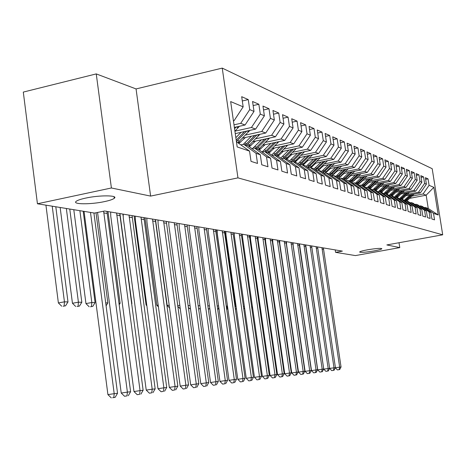 <?xml version="1.0" encoding="UTF-8"?>
<svg xmlns="http://www.w3.org/2000/svg" width="466" height="466" viewBox="0 0 466 466"><rect width="100%" height="100%" fill="white"/><g stroke="black" fill="none" stroke-linecap="round" stroke-linejoin="round"><path stroke-width="0.7" d="M104.611 201.58C90.794 204.626 71.601 204.487 76.267 201.26C77.711 200.199 80.834 199.145 85.645 198.102C99.666 194.998 118.667 195.202 114.263 198.306C112.842 199.419 109.626 200.508 104.611 201.58M373.86 250.958C365.367 252.356 360.614 252.706 359.606 252.013C360.09 251.436 362.734 250.702 367.546 249.799C376.079 248.401 380.856 248.046 381.87 248.733C381.38 249.316 378.712 250.056 373.86 250.958M96.252 73.908L111.397 187.984L150.617 196.093L136.06 88.93L96.252 73.908L23.3 92.082L37.437 203.776L94.54 213.079L104.594 210.999L342.376 251.116L335.584 252.351L355.43 255.584L399.776 247.609L399.018 242.734M136.06 88.93L222.241 68.106L432.192 168.698L442.7 234.812L237.951 177.872L222.241 68.106M409.637 198.37L426.163 195.184L433.84 187.332L429.07 185.317L428.044 178.868L425.371 177.686L426.402 184.192L424.596 183.429L423.565 176.888L420.815 175.676L421.852 182.27L420 181.49L418.951 174.855L416.126 173.608L417.175 180.295L415.27 179.492L414.21 172.764L411.297 171.482L412.363 178.268L410.4 177.435L409.329 170.614L406.329 169.292L407.406 176.171L405.385 175.321L404.302 168.395L401.209 167.032L402.304 174.022L400.218 173.136L399.117 166.112L395.937 164.708L397.044 171.797L394.888 170.894L393.776 163.758L390.496 162.308L391.615 169.507L389.401 168.576L388.271 161.329L384.887 159.832L386.023 167.148L383.734 166.181L382.592 158.824L379.097 157.281L380.244 164.708L377.885 163.712L376.726 156.238L373.115 154.642L374.28 162.191L371.839 161.16L370.668 153.564L366.94 151.922L368.123 159.593L365.6 158.527L364.412 150.803L360.556 149.108L361.75 156.902L359.146 155.807L357.94 147.955L353.956 146.196L355.168 154.124L352.471 152.988L351.248 145.002L347.123 143.184L348.352 151.246L345.556 150.069L344.322 141.949L340.046 140.062L341.293 148.27L338.403 147.046L337.145 138.781L332.718 136.829L333.982 145.182L330.982 143.918L329.712 135.507L325.122 133.48L326.404 141.984L323.293 140.674L322 132.105L317.235 130.002L318.54 138.664L315.307 137.301L314.002 128.575L309.057 126.397L310.373 135.222L307.018 133.806L305.696 124.911L300.553 122.645L301.892 131.639L298.409 130.171L297.058 121.108L291.716 118.748L293.073 127.917L289.45 126.385L288.081 117.147L282.518 114.694L283.899 124.043L280.124 122.453L278.738 113.028L272.948 110.471L274.346 120.012L270.414 118.352L269.004 108.735L262.964 106.073L264.391 115.813L260.284 114.083L258.857 104.262L252.56 101.483L254.005 111.426L249.724 109.621L248.267 99.59L241.691 96.689L243.159 106.848L234.037 120.746L233.379 120.496M433.84 187.332L438.232 214.972L433.514 213.376L425.178 207.434L424.083 207.644M243.159 106.848L230.664 101.576L237.171 146.93L249.549 151.118L251.028 161.37L257.517 163.438L256.05 153.32L260.29 154.753L261.746 164.783L267.962 166.764L266.517 156.861L270.583 158.236L272.016 168.057L277.969 169.956L276.548 160.257L280.445 161.574L281.854 171.197L287.563 173.014L286.165 163.514L289.904 164.778L291.297 174.202L296.778 175.95L295.397 166.636L298.991 167.853L300.36 177.092L305.626 178.769L304.269 169.636L307.723 170.806L309.069 179.87L314.136 181.484L312.797 172.525L316.117 173.649L317.445 182.538L322.321 184.093L321.004 175.298L324.202 176.381L325.507 185.107L330.202 186.604L328.903 177.971L331.984 179.014L333.272 187.582L337.798 189.027L336.516 180.552L339.487 181.554L340.757 189.971L345.12 191.357L343.856 183.033L346.721 184L347.974 192.272L352.185 193.611L350.939 185.433L353.7 186.365L354.941 194.491L359.001 195.784L357.777 187.746L360.445 188.648L361.663 196.635L365.589 197.887L364.383 189.977L366.958 190.85L368.163 198.702L371.961 199.914L370.767 192.138L373.26 192.982L374.448 200.706L378.118 201.877L376.936 194.229L379.353 195.044L380.524 202.646L384.077 203.776L382.912 196.25L385.248 197.042L386.407 204.522L389.844 205.617L388.696 198.207L390.962 198.976L392.104 206.333L395.436 207.399L394.3 200.106L396.496 200.846L397.62 208.092L400.853 209.123L399.729 201.941L401.855 202.663L402.974 209.799L406.102 210.795L404.995 203.724L407.057 204.423L408.158 211.453L411.198 212.42L410.103 205.454L412.107 206.129L413.191 213.055L416.144 213.999L415.06 207.131L417.006 207.789L418.078 214.616L420.944 215.525L419.878 208.762L421.765 209.397L422.825 216.125L425.604 217.01L424.555 210.341L426.384 210.964L427.433 217.593L430.135 218.455L429.099 211.879L430.875 212.484L431.912 219.026L434.539 219.859L433.514 213.376M234.002 124.836L240.706 123.333L245.052 125.016L234.369 127.404M249.724 109.621L240.706 123.333M254.005 111.426L245.052 125.016M236.425 141.728L249.549 151.118M234.951 131.156L251.436 127.492L255.607 129.105L235.26 133.614M260.284 114.083L251.436 127.492M264.391 115.813L255.607 129.105M256.05 153.32L243.718 144.268L241.027 144.856M243.718 144.268L248.046 145.776L260.29 154.753M245.559 135.041L261.729 131.476L265.725 133.026L242.541 138.122M270.414 118.352L261.729 131.476M274.346 120.012L265.725 133.026M266.517 156.861L254.407 147.99L251.826 148.549M254.407 147.99L258.554 149.435L270.583 158.236M238.021 142.648L240.805 142.037M255.729 138.775L271.596 135.297L275.429 136.788L252.834 141.716M280.124 122.453L271.596 135.297M283.899 124.043L275.429 136.788M276.548 160.257L264.647 151.555L262.177 152.085M264.647 151.555L268.626 152.941L280.445 161.574M248.46 146.056L251.063 145.491M265.498 142.351L281.068 138.973L284.755 140.4L262.713 145.171M289.45 126.385L281.068 138.973M293.073 127.917L284.755 140.4M286.165 163.514L274.474 154.974L272.103 155.481M274.474 154.974L278.295 156.302L289.904 164.778M258.548 149.318L260.908 148.811M274.882 145.794L290.172 142.497L293.72 143.872L272.208 148.497M298.409 130.171L290.172 142.497M301.892 131.639L293.72 143.872M295.397 166.636L283.905 158.259L281.633 158.743M283.905 158.259L287.574 159.535L298.991 167.853M268.23 152.464L270.367 152.009M283.911 149.108L298.933 145.893L302.341 147.209L281.336 151.695M307.018 133.806L298.933 145.893M310.373 135.222L302.341 147.209M304.269 169.636L292.968 161.417L290.784 161.871M292.968 161.417L296.498 162.64L307.723 170.806M277.526 155.498L279.46 155.085M292.596 152.295L307.356 149.155L310.636 150.425L290.12 154.776M315.307 137.301L307.356 149.155M318.54 138.664L310.636 150.425M312.797 172.525L301.683 164.446L299.586 164.888M301.683 164.446L305.079 165.628L316.117 173.649M286.468 158.428L288.215 158.056M300.966 155.364L315.47 152.3L318.633 153.524L298.584 157.747M323.293 140.674L315.47 152.3M326.404 141.984L318.633 153.524M321.004 175.298L310.071 167.37L308.049 167.789M310.071 167.37L313.338 168.506L324.202 176.381M295.071 161.253L296.644 160.921M309.028 158.324L323.293 155.329L326.34 156.512L306.733 160.619M330.982 143.918L323.293 155.329M333.982 145.182L326.34 156.512M328.903 177.971L318.15 170.177L316.198 170.579M318.15 170.177L321.295 171.272L331.984 179.014M303.349 163.985L304.764 163.688M316.81 161.178L330.831 158.248L333.773 159.389L314.591 163.385M338.403 147.046L330.831 158.248M341.293 148.27L333.773 159.389M336.516 180.552L325.932 172.886L324.051 173.27M325.932 172.886L328.961 173.946L339.487 181.554M311.335 166.624L312.599 166.362M324.313 163.933L338.106 161.067L340.949 162.168L322.175 166.053M345.556 150.069L338.106 161.067M348.352 151.246L340.949 162.168M343.856 183.033L333.435 175.501L331.623 175.868L337.483 170.946M333.435 175.501L336.359 176.521L346.721 184M319.029 169.175L320.159 168.942M331.565 166.589L345.137 163.793L347.881 164.853L329.497 168.64M352.471 152.988L345.137 163.793M355.168 154.124L347.881 164.853M350.939 185.433L340.675 178.024L338.928 178.373M340.675 178.024L343.5 179.002L353.7 186.365M326.456 171.645L327.458 171.441M338.566 169.164L351.923 166.42L354.579 167.451L336.568 171.139M359.146 155.807L351.923 166.42M361.75 156.902L354.579 167.451M357.777 187.746L347.665 180.453L345.982 180.796M347.665 180.453L350.397 181.408L360.445 188.648M333.633 174.039L334.512 173.859M345.335 171.651L358.488 168.966L361.051 169.956L343.407 173.55M365.6 158.527L358.488 168.966M368.123 159.593L361.051 169.956M364.383 189.977L354.422 182.806L352.797 183.132M354.422 182.806L357.061 183.726L366.958 190.85M340.564 176.352L341.328 176.195M351.888 174.051L364.837 171.424L367.319 172.385L350.018 175.892M371.839 161.16L364.837 171.424M374.28 162.191L367.319 172.385M370.767 192.138L360.952 185.078L359.379 185.392M360.952 185.078L363.503 185.969L373.26 192.982M347.269 178.595L347.927 178.461M358.226 176.381L370.983 173.806L373.382 174.738L356.42 178.158M377.885 163.712L370.983 173.806M380.244 164.708L373.382 174.738M376.936 194.229L367.272 187.28L365.746 187.582M367.272 187.28L369.736 188.136L379.353 195.044M353.758 180.767L354.311 180.657M364.365 178.635L376.93 176.107L379.26 177.01L362.612 180.348M383.734 166.181L376.93 176.107M386.023 167.148L379.26 177.01M382.912 196.25L373.382 189.406L371.909 189.697M373.382 189.406L375.771 190.239L385.248 197.042M360.037 182.876L360.492 182.783M370.313 180.82L382.697 178.344L384.951 179.218L368.618 182.48M389.401 168.576L382.697 178.344M391.615 169.507L384.951 179.218M388.696 198.207L379.301 191.468L377.874 191.747M379.301 191.468L381.619 192.272L390.962 198.976M366.119 184.92L366.48 184.851M376.079 182.94L388.283 180.505L390.467 181.356L374.437 184.542M394.888 170.894L388.283 180.505M397.044 171.797L390.467 181.356M394.3 200.106L385.033 193.466L383.652 193.734M385.033 193.466L387.281 194.246L396.496 200.846M381.671 184.99L393.7 182.608L395.82 183.429L380.075 186.546M400.218 173.136L393.7 182.608M402.304 174.022L395.82 183.429M399.729 201.941L390.595 195.4L389.256 195.656M390.595 195.4L392.768 196.157L401.855 202.663M387.1 186.983L398.954 184.641L401.016 185.439L385.551 188.491M405.385 175.321L398.954 184.641M407.406 176.171L401.016 185.439M404.995 203.724L395.983 197.275L394.685 197.526M395.983 197.275L398.092 198.009L407.057 204.423M392.366 188.916L404.057 186.621L406.055 187.396L390.858 190.378M410.4 177.435L404.057 186.621M412.363 178.268L406.055 187.396M410.103 205.454L401.209 199.093L399.95 199.337L401.418 198.079L400.492 197.753L399.24 198.831M401.209 199.093L403.259 199.809L412.107 206.129M397.481 190.798L409.014 188.538L410.954 189.289L396.018 192.213M415.27 179.492L409.014 188.538M417.175 180.295L410.954 189.289M415.06 207.131L406.288 200.863L405.065 201.096M406.288 200.863L408.274 201.551L417.006 207.789M402.449 192.621L413.825 190.402L415.713 191.136L401.028 193.996M420 181.49L413.825 190.402M421.852 182.27L415.713 191.136M419.878 208.762L411.216 202.576L410.028 202.803M411.216 202.576L413.144 203.246L421.765 209.397M407.278 194.398L418.503 192.219L420.338 192.93L405.898 195.726M424.596 183.429L418.503 192.219M426.402 184.192L420.338 192.93M424.555 210.341L415.998 204.242L414.845 204.463M415.998 204.242L417.88 204.894L426.384 210.964M411.973 196.122L423.052 193.978L426.163 195.184L428.266 208.512L425.178 207.434M429.07 185.317L423.052 193.978M429.099 211.879L420.652 205.861L419.534 206.077M420.652 205.861L422.476 206.496L430.875 212.484M111.397 187.984L37.437 203.776M442.7 234.812L386.85 244.935L399.776 247.609M150.617 196.093L237.951 177.872M335.217 249.904L335.584 252.351M233.437 120.886L234.037 120.746M438.232 214.972L428.266 208.512M428.044 178.868L425.633 179.34M423.565 176.888L421.083 177.383M418.951 174.855L416.4 175.362M414.21 172.764L411.583 173.288M409.329 170.614L406.62 171.156M404.302 168.395L401.511 168.954M399.117 166.112L396.246 166.694M393.776 163.758L390.817 164.358M388.271 161.329L385.213 161.952M382.592 158.824L379.435 159.471M376.726 156.238L373.464 156.908M370.668 153.564L367.301 154.263M364.412 150.803L360.929 151.532M357.94 147.955L354.341 148.712M351.248 145.002L347.52 145.788M344.322 141.949L340.46 142.771M337.145 138.781L333.143 139.637M329.712 135.507L325.559 136.398M322 132.105L317.695 133.037M314.002 128.575L309.529 129.554M305.696 124.911L301.042 125.936M297.058 121.108L292.223 122.179M288.081 117.147L283.048 118.271M278.738 113.028L273.495 114.205M269.004 108.735L263.535 109.976M258.857 104.262L253.149 105.566M248.267 99.59L242.308 100.965M323.381 247.912L341.042 366.992L339.656 367.156L339.132 369.66L337.407 369.917L339.132 369.66M321.942 247.667L339.656 367.156L335.351 367.796L337.407 369.917M317.643 248.046L317.661 246.945M339.685 369.596L341.042 366.992M409.981 194.934L404.15 200.444M414.018 194.153L406.801 201.038M411.525 194.637L404.832 200.928M405.566 200.997L412.492 194.45M317.573 246.928L335.427 367.651L333.994 367.82L333.47 370.365L331.728 370.621L333.47 370.365M316.099 246.683L333.994 367.82L329.619 368.39M311.777 247.772L311.76 245.949M329.631 368.472L331.728 370.621M334.046 370.289L335.427 367.651M311.608 245.926L329.648 368.332L328.18 368.501L327.656 371.082L325.885 371.344L327.656 371.082M310.088 245.669L328.18 368.501L323.759 369.165L305.702 244.93M323.759 369.165L325.885 371.344M328.245 371.006L329.648 368.332M405.234 193.174L400.492 197.753M409.381 192.371L402.042 199.384M401.045 199.128L407.808 192.674M406.812 192.866L401.418 198.079M295.893 310.17L296.207 310.49M400.346 191.363L394.189 197.17M404.61 190.53L397.149 197.677M401.972 191.048L395.255 197.415M396.199 197.351L402.997 190.844M288.856 308.259L289.205 308.201M289.031 309.424L289.444 309.855M305.469 244.889L323.707 369.031L322.198 369.206L321.674 371.821L319.88 372.089L321.674 371.821M303.908 244.627L322.198 369.206L317.719 369.876L299.463 243.875M317.719 369.876L319.88 372.089M322.28 371.746L323.707 369.031M299.155 243.823L317.596 369.748L316.041 369.928L315.517 372.584L313.705 372.852L315.517 372.584M297.553 243.549L316.041 369.928L311.504 370.61L293.19 245.821L293.056 242.792M311.504 370.61L313.705 372.852M316.14 372.503L317.596 369.748M390.91 190.367L388.19 192.965M395.314 189.505L388.982 195.464M399.706 188.643L392.11 195.924M396.991 189.173L390.456 195.423M391.137 195.586L398.046 188.969M281.889 308.189L282.326 308.119M281.953 308.643L282.478 309.185M385.673 188.462L382.534 191.415M390.135 187.582L383.623 193.71M394.661 186.691L386.926 194.124M391.859 187.245L385.289 193.553M385.924 193.774L392.949 187.029M275.231 308.032L274.917 308.084L264.787 238.027M274.917 308.084L275.301 308.48M292.66 242.728L311.305 370.487L309.704 370.674L309.179 373.365L307.344 373.639L309.179 373.365M291.005 242.448L309.704 370.674L305.108 371.361L286.59 244.755L286.456 241.679M305.108 371.361L307.344 373.639M309.82 373.283L311.305 370.487M380.279 186.505L376.784 189.744M384.8 185.608L378.468 191.631M389.454 184.693L381.59 192.266M386.582 185.258L379.907 191.677M380.559 191.905L387.7 185.037M257.995 237.928L257.838 236.85M285.973 241.598L304.822 371.251L303.174 371.443L302.65 374.175L300.791 374.448L302.65 374.175M284.272 241.312L303.174 371.443L298.52 372.142L279.798 243.654L279.658 240.532M298.52 372.142L300.791 374.448M303.314 374.093L304.822 371.251M374.722 184.484L370.866 188.002M379.307 183.575L373.196 189.446M384.112 182.62L376.015 190.413M381.141 183.208L374.355 189.744M375.031 189.982L382.295 182.981M267.135 307.024L257.22 236.745M279.087 240.439L298.147 372.037L296.452 372.235L295.927 375.002L294.04 375.281L295.927 375.002M277.334 240.141L296.452 372.235L291.733 372.94L272.802 242.518L272.662 239.355M291.733 372.94L294.04 375.281M296.609 374.92L298.147 372.037M271.993 239.239L291.267 372.847L289.514 373.05L288.996 375.858L287.085 376.144L288.996 375.858M270.181 238.936L289.514 373.05L284.738 373.767L265.591 241.347L265.451 238.138M284.738 373.767L287.085 376.144M289.701 375.771L291.267 372.847M264.676 238.004L284.173 373.68L282.367 373.889L281.848 376.744L279.915 377.035L281.848 376.744M262.812 237.689L282.367 373.889L277.526 374.617L258.158 240.147L258.018 236.879M277.526 374.617L279.915 377.035M282.571 376.656L284.173 373.68M257.133 236.734L276.856 374.542L274.992 374.757L274.474 377.658L272.511 377.949L274.474 377.658M255.211 236.408L274.992 374.757L270.082 375.491L250.492 238.901L250.347 235.586M270.082 375.491L272.511 377.949M275.22 377.565L276.856 374.542M249.345 235.417L269.301 375.427L267.373 375.654L266.861 378.596L264.869 378.893L266.861 378.596M247.364 235.085L267.373 375.654L262.399 376.4L242.582 237.619L242.436 234.252M262.399 376.4L264.869 378.893M267.635 378.503L269.301 375.427M241.312 234.066L261.502 376.347L259.51 376.58L258.997 379.569L256.982 379.872L258.997 379.569M239.262 233.716L259.51 376.58L254.465 377.338L234.415 236.297L234.27 232.878M254.465 377.338L256.982 379.872M259.795 379.47L261.502 376.347M233.012 232.662L253.44 377.291L251.384 377.536L250.871 380.571L248.827 380.879L250.871 380.571M230.891 232.307L251.384 377.536L246.264 378.305L225.981 234.928L225.835 231.451M246.264 378.305L248.827 380.879M251.698 380.472L253.44 377.291M224.431 231.218L245.104 378.276L242.978 378.526L242.471 381.613L240.398 381.922L242.471 381.613M222.247 230.845L242.978 378.526L237.782 379.301L217.261 233.518L217.115 229.983M237.782 379.301L240.398 381.922M243.328 381.508L245.104 378.276M215.566 229.721L236.489 379.289L234.287 379.545L233.786 382.685L231.678 383L233.786 382.685M213.3 229.336L234.287 379.545L229.016 380.338L208.244 232.056L208.098 228.457M229.016 380.338L231.678 383M234.666 382.574L236.489 379.289M368.99 182.404L364.767 186.19M373.645 181.478L367.528 187.367M378.59 180.488L370.26 188.514M375.532 181.099L368.635 187.757M369.334 187.996L376.72 180.86M259.469 306.826L260.191 306.849L249.962 235.522M259.62 307.875L260.191 306.849M363.084 180.255L358.488 184.303M367.802 179.311L361.599 185.305M372.905 178.286L364.325 186.557M369.748 178.921L362.74 185.701M363.457 185.951L370.977 178.676M251.553 306.628L252.438 306.651M251.815 308.475L252.52 307.216M356.991 178.041L352.016 182.346M361.773 177.074L355.476 183.173M367.039 176.014L358.197 184.542M363.783 176.672L356.653 183.581M357.311 183.907L365.047 176.416M243.369 306.418L244.388 306.442M243.753 309.115L244.563 307.677M350.7 175.752L345.335 180.313L346.925 178.932L345.685 178.501L352.616 171.674M355.546 174.773L349.156 180.971M360.981 173.672L351.865 182.462M357.626 174.348L350.374 181.396M350.956 181.81L358.931 174.086M224.833 231.282L235.429 306.214L236.064 306.232M235.347 309.249L235.773 309.179L235.336 309.174M234.928 306.296L235.429 306.214L235.161 307.939M235.773 309.179L236.344 308.172M344.199 173.393L338.584 178.123M349.121 172.391L342.627 178.699M354.725 171.249L346.925 178.932M351.265 171.948L343.792 179.218M344.391 179.649L345.685 178.501M216.579 229.889L227.466 306.011M226.627 309.197L227.664 309.016L226.604 309.045M226.202 306.191L227.292 306.005L226.843 309.005M227.664 309.016L227.845 308.702M342.475 169.927L335.887 176.352M348.265 168.739L338.561 178.111M344.694 169.473L336.982 176.969M337.6 177.412L346.092 169.187M217.599 309.144L219.008 308.906M219.003 308.847L217.581 308.987M217.173 306.086L218.583 305.842M218.729 306.913L218.449 308.836M330.54 168.424L325.309 173.014M335.607 167.381L328.909 173.923M341.59 166.152L331.571 175.828M337.902 166.91L329.94 174.651M330.575 175.111L339.347 166.612M208.244 309.016L209.822 308.824M209.793 308.585L208.232 308.929M207.824 305.981L209.391 305.713M323.357 165.809L318.4 170.265M328.501 164.748L321.598 171.494M334.681 163.467L324.79 173.119M330.877 164.253L322.647 172.257M323.305 172.729L332.375 163.945M200.287 308.579L198.801 308.836L200.316 308.748M198.137 305.877L199.873 305.579M198.504 308.539L198.801 308.836M315.919 163.106L310.88 167.649M321.144 162.017L314.014 168.995M327.534 160.688L317.859 170.236M323.608 161.504L315.098 169.781M315.773 170.271L325.157 161.184M190.454 308.678L189.511 308.655L190.437 308.498M188.101 305.778L190.012 305.446M188.334 307.473L189.511 308.655M206.391 228.171L227.565 380.338L225.288 380.606L224.793 383.798L222.655 384.118L224.793 383.798M204.05 227.775L225.288 380.606L219.94 381.409L198.918 230.542L198.766 226.884M219.94 381.409L222.655 384.118M225.707 383.687L227.565 380.338M308.218 160.304L303.092 164.941M313.525 159.191L306.145 166.409M320.13 157.811L310.391 167.48M316.076 158.661L307.269 167.218M307.962 167.725L317.678 158.324M180.22 308.416L179.899 308.475L180.225 308.48M177.686 305.679L179.794 305.312M177.773 306.343L179.899 308.475M196.891 226.569L218.327 381.421L215.968 381.701L215.478 384.951L213.306 385.271L215.478 384.951M194.468 226.161L215.968 381.701L210.539 382.516L189.26 228.975L189.109 225.259M210.539 382.516L213.306 385.271M216.422 384.834L218.327 381.421M300.232 157.403L295.025 162.127M305.626 156.267L297.99 163.729M312.459 154.823L302.516 164.737M308.271 155.708L299.143 164.568M300.349 164.725L309.937 155.359M169.187 305.178L167.195 305.527L155.51 219.585M167.195 305.527L169.56 307.892M187.058 224.909L208.751 382.551L206.304 382.836L205.821 386.139L203.619 386.471L205.821 386.139M184.542 224.484L206.304 382.836L200.794 383.664L179.253 227.356L179.101 223.569M200.794 383.664L203.619 386.471M206.805 386.023L208.751 382.551M291.955 154.392L286.654 159.215M297.436 153.227L289.526 160.956M304.508 151.73L294.355 161.894M300.18 152.644L290.714 161.824M292.59 161.492L301.904 152.277M158.178 305.044L156.832 305.277L145.013 217.814M156.832 305.277L158.428 306.873M176.859 223.191L198.825 383.716L196.285 384.013L195.813 387.38L193.571 387.712L195.813 387.38M174.249 222.748L196.285 384.013L190.687 384.858L168.884 225.672L168.733 221.816M190.687 384.858L193.571 387.712M196.827 387.252L198.825 383.716M283.363 151.264L277.963 156.192M288.932 150.075L280.73 158.079M296.26 148.508L285.885 158.947M291.786 149.464L282.536 158.551M284.237 158.376L293.574 149.085M146.743 304.91L146.097 305.02L134.138 215.979M146.097 305.02L146.86 305.783M166.286 221.402L188.526 384.928L185.887 385.236L185.421 388.661L183.15 389.005L185.421 388.661M163.578 220.948L185.887 385.236L180.202 386.093L158.125 223.93L157.974 220.004M180.202 386.093L183.15 389.005M186.476 388.533L188.526 384.928M274.439 148.013L268.859 153.11M280.101 146.796L271.585 155.102M287.691 145.165L277.089 155.883M283.066 146.161L274.136 155.05M275.383 155.289L284.93 145.759M123.135 216.108L122.867 214.08M155.312 219.556L177.831 386.186L175.088 386.506L174.633 389.995L172.327 390.345L174.633 389.995M152.499 219.078L175.088 386.506L169.315 387.38L146.965 222.125L146.813 218.117M169.315 387.38L172.327 390.345M175.729 389.861L177.831 386.186M265.166 144.641L259.288 149.97M270.927 143.394L262.073 152.009M278.79 141.693L267.956 152.702M274.008 142.724L265.049 151.695M266.179 152.085L275.942 142.305M131.587 303.552L131.913 303.564L119.931 213.585M131.645 304.001L131.913 303.564M143.912 217.628L166.717 387.491L163.869 387.828L163.42 391.382L161.073 391.737L163.42 391.382M140.994 217.139L163.869 387.828L157.997 388.714L135.367 220.243L135.216 216.16M157.997 388.714L161.073 391.737M164.562 391.242L166.717 387.491M255.525 141.128L249.322 146.708M261.379 139.852L252.782 148.339M269.534 138.07L258.455 149.4M264.589 139.153L255.432 148.345M256.609 148.753L266.599 138.711M118.912 303.232L120.111 303.261L107.984 211.57M119.127 304.875L120.111 303.261M132.064 215.63L155.161 388.854L152.196 389.197L151.759 392.826L149.376 393.182L151.759 392.826M129.03 215.117L152.196 389.197L146.231 390.1L123.315 218.286L123.158 214.127M146.231 390.1L149.376 393.182M152.947 392.681L155.161 388.854M245.483 137.476L238.936 143.318M251.442 136.165L243.264 144.367M259.906 134.301L248.442 146.068M254.785 135.431L245.425 144.862M246.648 145.287L256.882 134.971M105.7 302.888L107.844 302.947L96.013 212.776M106.085 305.824L107.844 302.947M119.745 213.55L143.132 390.263L140.05 390.63L139.625 394.323L137.202 394.69L139.625 394.323M116.587 213.02L140.05 390.63L133.981 391.545L110.774 216.259L110.623 212.013M133.981 391.545L137.202 394.69M140.86 394.172L143.132 390.263M241.091 132.321L235.843 137.686M249.881 130.375L237.986 142.625M244.574 131.552L236.192 140.115M236.402 141.565L246.759 131.062M79.884 210.69L91.819 302.533L95.087 302.62L83.187 211.226M90.456 306.762L92.804 306.348L90.456 306.762M91.493 306.319L91.819 302.533L85.954 303.593L73.797 209.7M85.954 303.593L89.146 306.739M92.804 306.348L95.087 302.62M106.918 211.389L130.608 391.737L127.393 392.116L126.985 395.89L124.521 396.257L126.985 395.89M103.633 211.197L127.393 392.116L121.224 393.048L97.563 212.449M121.224 393.048L124.521 396.257M128.272 395.727L130.608 391.737M239.431 126.274L234.916 131.196M234.555 128.692L236.21 126.991M66.335 208.483L78.41 302.189L81.818 302.277L69.772 209.042M77.082 306.512L79.465 306.08L77.082 306.512M78.102 306.057L78.41 302.189L72.446 303.273L60.149 207.475M72.446 303.273L75.713 306.482M79.465 306.08L81.818 302.277M90.491 212.42L114.199 393.671L117.549 393.275L93.916 212.974M112.644 397.725L115.149 397.352L112.644 397.725M113.803 397.515L114.199 393.671L107.92 394.62L84.055 211.372M107.92 394.62L111.298 397.894M115.149 397.352L117.549 393.275M52.221 206.182L64.442 301.834L67.989 301.927L55.803 206.764M63.149 306.244L65.572 305.807L63.149 306.244M64.151 305.778L64.442 301.834L58.378 302.935L45.936 205.156M58.378 302.935L61.728 306.214M65.572 305.807L67.989 301.927M323.486 249.269L322.047 249.03M406.206 199.757L405.309 199.442M407.663 200.269L406.771 199.961M317.678 248.308L316.204 248.063M311.713 247.318L310.193 247.067M402.915 198.603L402.001 198.283M396.49 196.349L395.541 196.011M398.034 196.891L397.09 196.559M305.574 246.304L304.013 246.048M299.265 245.262L297.658 244.994M391.423 194.567L390.444 194.223M393.007 195.126L392.04 194.782M386.203 192.732L385.196 192.376M387.84 193.308L386.838 192.953M292.77 244.184L291.116 243.91M380.833 190.844L379.79 190.483M382.516 191.439L381.485 191.077M286.083 243.077L284.382 242.798M375.293 188.899L374.221 188.526M377.029 189.511L375.969 189.138M279.198 241.936L277.445 241.644M272.103 240.765L270.292 240.462M264.787 239.553L262.923 239.244M257.244 238.301L255.321 237.986M249.461 237.013L247.475 236.687M241.429 235.685L239.378 235.347M233.128 234.311L231.008 233.961M224.554 232.889L222.364 232.528M215.682 231.421L213.422 231.049M369.59 186.895L368.484 186.511M371.379 187.524L370.284 187.14M363.701 184.827L362.565 184.431M365.548 185.48L364.418 185.084M357.632 182.695L356.455 182.282M359.536 183.365L358.371 182.957M351.364 180.493L350.152 180.068M353.333 181.187L352.127 180.761M360.777 173.882L360.486 173.771M344.892 178.222L343.64 177.779M354.48 171.505L354.119 171.371M338.205 175.874L336.912 175.42M340.302 176.608L339.021 176.16M347.968 169.053L347.537 168.89M331.291 173.445L329.951 172.973M333.458 174.208L332.136 173.742M341.246 166.519L340.733 166.327M324.138 170.935L322.752 170.445M326.386 171.721L325.012 171.238M334.285 163.892L333.697 163.671M316.734 168.331L315.301 167.83M319.059 169.146L317.637 168.651M327.085 161.178L326.404 160.921M206.508 229.901L204.166 229.517M309.069 165.64L307.583 165.115M311.474 166.484L310.007 165.966M319.629 158.37L318.855 158.079M197.013 228.334L194.59 227.932M301.123 162.85L299.58 162.308M303.616 163.723L302.096 163.187M311.9 155.458L311.026 155.126M187.175 226.703L184.664 226.29M292.887 159.955L291.285 159.389M295.473 160.863L293.889 160.304M303.89 152.434L302.912 152.067M176.981 225.014L174.377 224.583M284.336 156.949L282.676 156.366M287.021 157.892L285.378 157.316M295.578 149.301L294.483 148.887M166.409 223.266L163.706 222.818M275.458 153.832L273.728 153.227M278.243 154.811L276.542 154.211M286.945 146.05L285.728 145.59M155.434 221.449L152.627 220.983M266.232 150.588L264.438 149.959M269.127 151.607L267.356 150.984M277.981 142.666L276.629 142.159M144.041 219.562L141.122 219.078M256.632 147.221L254.768 146.563M259.649 148.281L257.809 147.629M268.655 139.153L267.164 138.588M132.193 217.599L129.158 217.098M246.648 143.709L244.702 143.027M249.788 144.815L247.865 144.14M258.95 135.495L257.308 134.872M119.873 215.56L116.716 215.036M239.518 141.204L237.52 140.505M248.85 131.686L247.038 131.004M107.052 213.44L103.761 212.892M238.312 127.713L236.332 126.968M114.263 198.306L114.054 196.728"/></g></svg>
